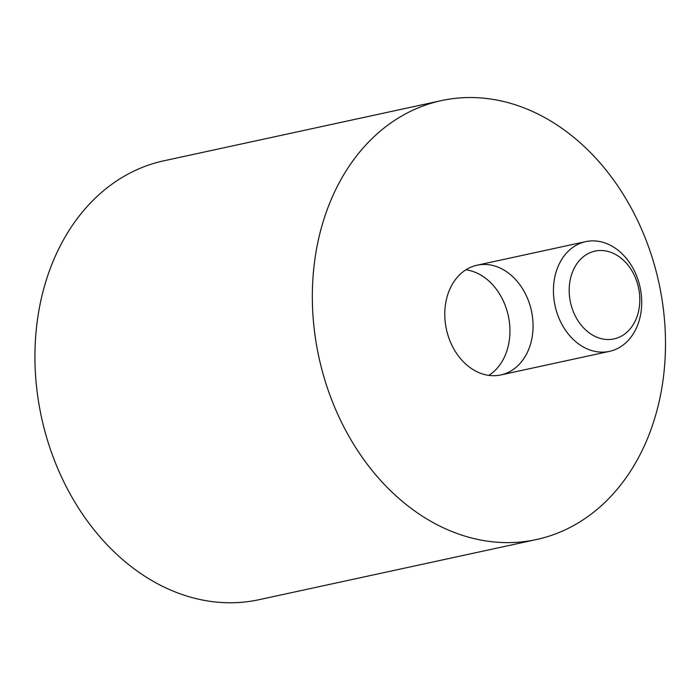 <?xml version="1.0" encoding="UTF-8"?>
<svg xmlns="http://www.w3.org/2000/svg" width="700" height="700" viewBox="0 0 700 700"><rect width="100%" height="100%" fill="white"/><g stroke="black" fill="none" stroke-linecap="round" stroke-linejoin="round"><path stroke-width="1.05" d="M441.332 100.625L163.931 160.781A224.551 174.011 77.8 0 0 35 362.924A224.551 174.011 77.8 0 0 259.114 599.681L536.515 539.525A224.551 174.011 77.8 0 0 658.98 283.194A224.551 174.011 77.8 0 0 441.332 100.625A224.551 174.011 77.8 0 0 312.401 302.767A224.551 174.011 77.8 0 0 536.515 539.525M533.05 324.398A56.14 43.505 -102.2 0 1 500.815 374.938A56.14 43.505 -102.2 0 1 446.408 329.297A56.14 43.505 -102.2 0 1 477.024 265.213A56.14 43.505 -102.2 0 1 533.05 324.398M488.81 375.375A56.14 43.505 77.8 0 0 509.933 329.411A56.14 43.505 77.8 0 0 465.911 269.789M571.366 305.882A44.914 34.799 -102.2 0 1 610.496 252.201A44.914 34.799 -102.2 0 1 631.654 326.944A44.914 34.799 -102.2 0 1 571.366 305.882M556.15 310.109A56.14 43.505 -102.2 0 1 585.673 241.649A56.14 43.505 -102.2 0 1 640.089 287.297A56.14 43.505 -102.2 0 1 609.464 351.374A56.14 43.505 -102.2 0 1 556.15 310.109M585.673 241.649L477.024 265.213M609.464 351.374L500.815 374.938"/></g></svg>
